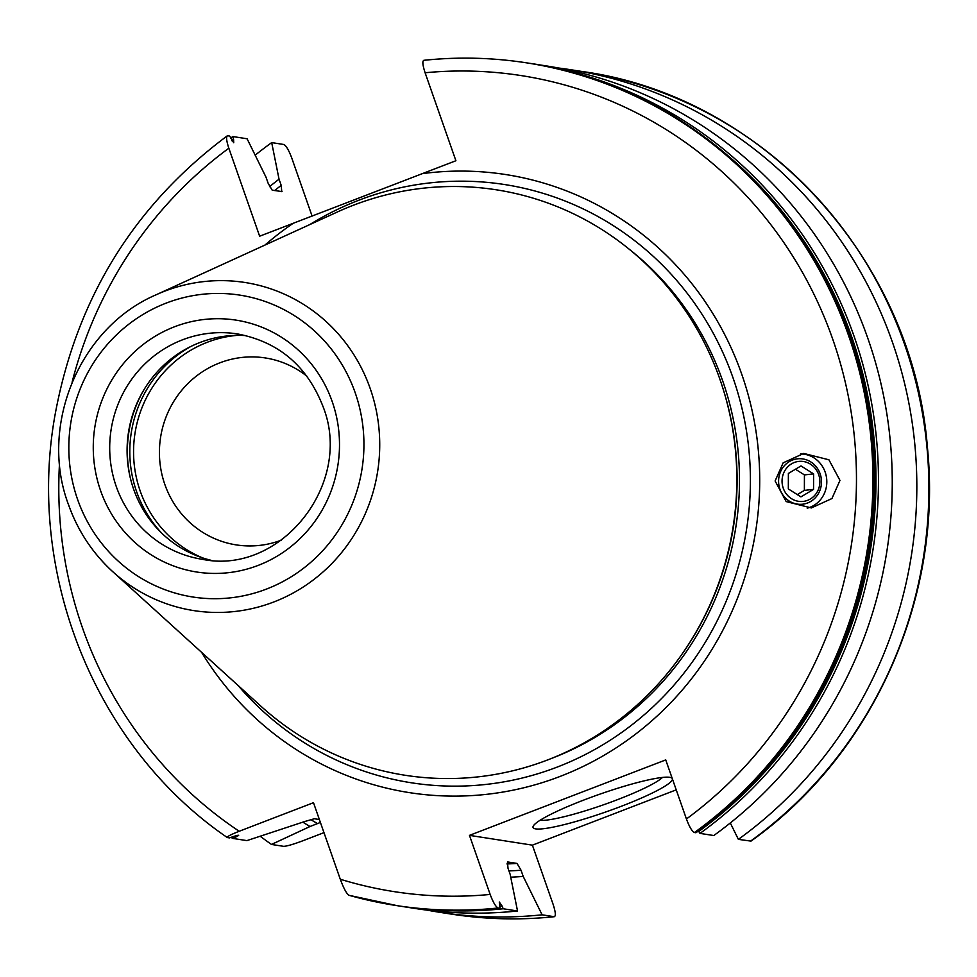 <?xml version="1.0" encoding="UTF-8"?>
<svg xmlns="http://www.w3.org/2000/svg" width="977" height="977" viewBox="0 0 977 977"><rect width="100%" height="100%" fill="white"/><g stroke="black" fill="none" stroke-linecap="round" stroke-linejoin="round"><path stroke-width="1.47" d="M427.23 910.161A426.351 411.439 98.8 0 0 439.491 912.274A426.351 411.439 98.8 0 0 542.113 914.814L523.208 876.43A387.747 374.179 98.8 0 1 510.739 877.175M730.308 822.976L738.38 839.365L750.983 841.112C872.705 754.855 942.878 598.266 927.429 447.588C912.994 259.748 763.513 96.54 582.622 71.565A426.351 411.439 -81.2 0 1 918.832 394.855A426.351 411.439 -81.2 0 1 750.421 841.234M558.258 67.975A426.351 411.439 98.8 0 1 570.58 69.697A426.351 411.439 98.8 0 1 906.79 392.986A426.351 411.439 98.8 0 1 738.38 839.365M255.18 155.16A426.351 411.439 98.8 0 1 271.691 142.605L279.043 179.194A387.747 374.179 -81.2 0 0 269.554 186.668M302.931 822.194A387.747 374.179 -81.2 0 0 310.014 826.505L271.484 844.446A426.351 411.439 98.8 0 1 260.297 836.312M523.208 876.43L521.046 870.238L517.016 863.424L507.454 861.934L508.003 868.211L510.177 874.403L517.529 910.991L503.228 908.769L501.983 905.874A423.395 408.594 98.8 0 1 499.516 906.119M238.681 835.298L235.665 837.081C240.257 834.798 239.365 834.651 233.014 836.666L229.461 837.9L227.556 837.607C226.224 837.008 230.096 834.883 239.206 831.256L313.483 802.691L340.289 879.239C343.904 888.911 346.884 894.285 349.229 895.359A426.351 411.439 -81.2 0 0 395.563 905.435A426.351 411.439 -81.2 0 0 498.185 907.987L500.102 908.28L499.296 902.027L501.983 905.874M498.185 907.987C495.815 906.912 493.141 902.406 490.161 894.443L469.473 835.359L532.392 845.154L553.08 904.238C555.644 912.127 555.998 916.279 554.154 916.695L554.374 916.695C519.947 920.285 485.667 919.43 451.533 914.142A426.351 411.439 -81.2 0 0 554.154 916.695L542.113 914.814M503.228 908.769A426.351 411.439 98.8 0 1 400.607 906.216A426.351 411.439 98.8 0 1 399.043 905.972M234.407 836.202A423.395 408.594 98.8 0 0 235.665 837.081L232.599 838.388A426.351 411.439 98.8 0 1 231.097 837.338M231.744 140.7A423.395 408.594 98.8 0 1 233.564 139.369L232.807 136.548L247.096 138.771L266 177.167L268.174 183.346L272.204 190.173L282.06 191.59M230.572 138.172A426.351 411.439 98.8 0 1 232.807 136.548M698.25 830.413L698.714 831.476A424.482 409.632 -81.2 0 0 731.016 158.347M517.529 910.991A426.351 411.439 98.8 0 1 414.907 908.439L400.607 906.216M232.599 838.388L246.9 840.611L304.519 821.584L314.338 818.738L319.381 819.532M500.102 908.28A426.351 411.439 98.8 0 1 397.468 905.728L349.229 895.359M201.616 652.355A312.774 301.832 98.8 0 0 589.827 763.11A312.774 301.832 98.8 0 0 741.787 374.362A312.774 301.832 -81.2 0 0 422.345 173.637L259.638 236.202L228.838 148.223C226.273 140.334 225.919 136.182 227.763 135.766L229.668 136.059L233.735 142.752L233.564 139.369M700.008 833.393L713.796 835.53A426.351 411.439 98.8 0 0 882.207 389.151A426.351 411.439 98.8 0 0 545.996 65.862L532.209 63.725A426.351 411.439 98.8 0 1 868.419 387.014A426.351 411.439 98.8 0 1 700.008 833.393L698.714 831.476M694.452 832.526L695.856 832.746A426.351 411.439 -81.2 0 0 864.266 386.367A426.351 411.439 -81.2 0 0 528.044 63.078L526.652 62.858A426.351 411.439 98.8 0 1 862.862 386.147A426.351 411.439 98.8 0 1 694.452 832.526C692.082 831.451 689.408 826.945 686.428 818.982L665.74 759.911L469.473 835.359M281.767 191.663L281.205 185.374L279.043 179.194M310.014 826.505L320.407 822.451M271.484 844.446L283.525 846.314C286.322 846.351 292.526 844.604 302.125 841.038L323.973 832.636M271.691 142.605L283.733 144.474C286.09 145.549 288.765 150.055 291.757 158.018L312.103 216.112M676.218 789.856L532.392 845.154M227.556 837.607L227.25 837.509C96.015 747.796 25.842 574.965 55.164 414.272C76.756 298.144 134.105 205.353 227.201 135.888L227.763 135.766M422.345 173.637L455.905 160.741L425.105 72.762C422.54 64.873 422.186 60.721 424.03 60.305L423.798 60.305C458.237 56.715 492.518 57.57 526.652 62.858A426.351 411.439 98.8 0 0 424.03 60.305M672.432 779.023A73.8 9.379 -19.3 0 1 621.836 806.074A73.8 9.379 -19.3 0 1 533.234 826.151A73.8 9.379 -19.3 0 1 583.587 800.126A73.8 9.379 -19.3 0 1 671.394 777.777A73.8 9.379 -19.3 0 1 672.225 778.425M293.21 223.293A312.774 301.832 -81.2 0 0 264.975 245.056M839.976 480.415L828.923 459.801L803.753 453.438L783.151 462.829L775.115 480.965L786.167 501.58L811.337 507.942L831.928 498.551L839.976 480.415M736.817 477.435A296.263 285.895 98.8 0 1 721.747 574.305L721.869 573.914A293.845 283.562 98.8 0 0 736.817 477.838L736.817 477.435A296.263 285.895 98.8 0 0 719.829 379.039A296.263 285.895 -81.2 0 0 337.48 211.936L155.905 294.883C79.503 327.661 38.738 425.496 68.402 504.413C77.72 530.719 92.534 553.165 112.831 571.753A166.041 160.24 -81.2 0 0 309.294 582.89A166.041 160.24 -81.2 0 0 370.21 388.541A166.041 160.24 -81.2 0 0 155.905 294.883M721.747 574.305A296.263 285.895 98.8 0 1 260.627 705.931L112.831 571.753A166.041 160.24 -81.2 0 1 68.5 504.535M211.056 560.297A114.053 110.059 98.8 0 1 133.617 489.159A114.053 110.059 -81.2 0 1 127.083 451.276A114.053 110.059 -81.2 0 1 132.884 413.979A114.053 110.059 -81.2 0 1 246.009 335.624M306.961 376.255A94.598 91.288 -81.2 0 0 265.329 357.948A94.598 91.288 -81.2 0 0 164.844 484.47A94.598 91.288 98.8 0 0 236.251 544.897A94.598 91.288 98.8 0 0 281.461 540.11M807.21 508.174A27.503 25.829 -96.3 0 0 826.811 481.869A27.503 25.829 83.7 0 0 800.542 453.926M778.584 481.136A22.825 21.433 83.7 0 0 799.98 504.327A22.825 21.433 83.7 0 0 821.498 481.893A22.825 21.433 83.7 0 0 800.102 458.702A22.825 21.433 83.7 0 0 778.584 481.136M819.874 481.746A20.126 18.905 -96.3 0 1 800.908 501.519A20.126 18.905 -96.3 0 1 782.052 481.087A20.126 18.905 83.7 0 1 801.018 461.303A20.126 18.905 83.7 0 1 819.874 481.746M788.378 473.454L788.329 488.927L800.92 496.89L813.548 489.379L813.597 473.894L801.006 465.931L788.378 473.454M813.597 473.894L804.425 474.907L795.461 469.241M813.548 489.379L804.376 490.381L804.425 474.907M797.293 494.606L804.376 490.381M662.455 777.436A67.095 8.524 160.7 0 1 617.891 799.516A67.095 8.524 -19.3 0 1 540.012 820.314M842.369 315.449A423.395 408.594 98.8 0 1 773.1 760.704M530.132 63.407A426.351 411.439 98.8 0 1 532.209 63.725L530.132 63.407M517.016 863.424A374.692 361.588 98.8 0 1 506.929 863.949M521.046 870.238A381.409 368.06 98.8 0 1 508.956 870.91M274.647 190.552A381.409 368.06 98.8 0 1 281.205 185.374M317.562 823.611A381.409 368.06 98.8 0 1 310.601 819.508M686.428 818.982A412.941 398.494 -81.2 0 0 832.795 339.373A412.941 398.494 -81.2 0 0 425.105 72.762M340.289 879.239A412.941 398.494 -81.2 0 0 490.161 894.443M228.838 148.223A412.941 398.494 -81.2 0 0 72.09 382.251M59.524 463.037A412.941 398.494 -81.2 0 0 239.206 831.256M238.009 685.39A302.748 292.16 98.8 0 0 606.509 742.557A302.748 292.16 98.8 0 0 733.043 377.916A302.748 292.16 -81.2 0 0 309.697 224.637M629.909 249.782A293.576 283.306 -81.2 0 1 722.65 380.798A293.576 283.306 98.8 0 1 550.735 758.714M723.42 389.945A293.576 283.306 98.8 0 1 682.398 653.589M77.586 499.43A152.766 147.429 -81.2 0 0 266.465 589.082A152.766 147.429 -81.2 0 0 355.176 392.705A152.766 147.429 -81.2 0 0 166.298 303.065A152.766 147.429 -81.2 0 0 77.586 499.43M100.57 490.601A127.474 123.017 -81.2 0 0 258.172 565.402A127.474 123.017 -81.2 0 0 332.192 401.547A127.474 123.017 -81.2 0 0 174.59 326.745A127.474 123.017 -81.2 0 0 100.57 490.601M116.239 486.448A114.053 110.059 -81.2 0 0 202.324 559.308C280.729 575.526 353.906 483.603 323.008 406.517C307.218 366.021 278.689 341.816 237.387 333.914A114.053 110.059 -81.2 0 0 116.239 486.448M132.982 413.686A117.802 113.686 -81.2 0 0 127.083 451.594M144.303 389.176A118.083 113.943 -81.2 0 0 130.429 478.388M190.735 346.53A118.083 113.943 -81.2 0 0 136.572 491.59A118.083 113.943 98.8 0 0 161.706 533.112M202.422 557.818A115.726 111.671 98.8 0 1 140.187 490.991A115.726 111.671 -81.2 0 1 237.02 335.367M439.491 912.274L451.533 914.142M570.58 69.697L582.622 71.565M695.966 832.722C819.434 745.329 889.778 585.37 871.875 432.738C854.851 247.291 706.542 87.796 528.044 63.078"/></g></svg>
